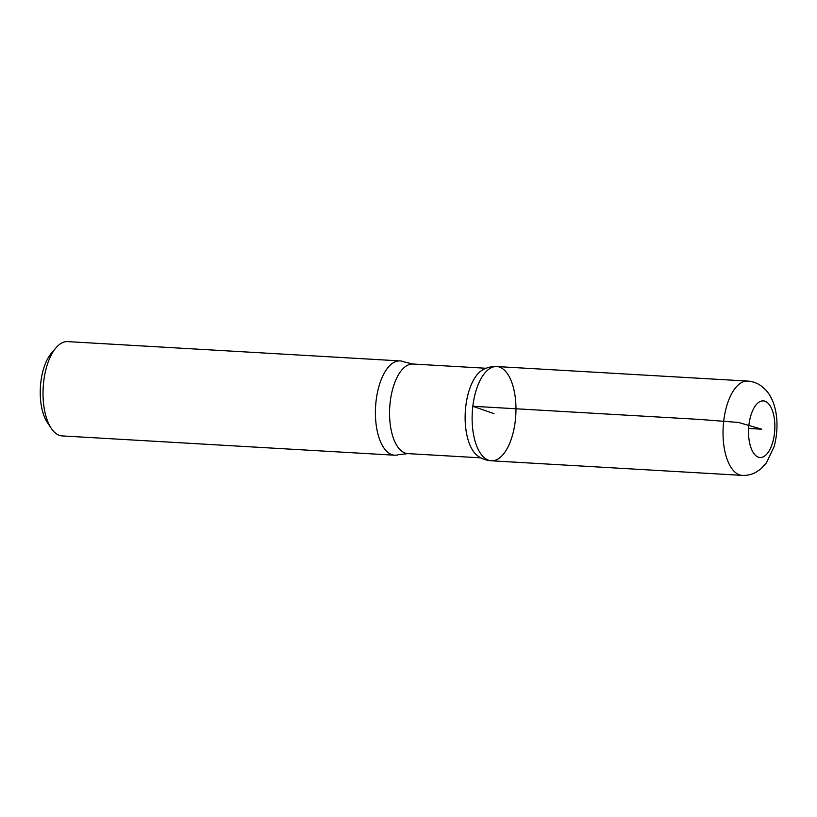 <?xml version="1.0" encoding="UTF-8"?>
<svg xmlns="http://www.w3.org/2000/svg" width="817" height="817" viewBox="0 0 817 817"><rect width="100%" height="100%" fill="white"/><g stroke="black" fill="none" stroke-linecap="round" stroke-linejoin="round"><path stroke-width="1.23" d="M407.795 453.609A44.864 20.721 93.3 0 1 390.23 401.78A44.864 20.721 93.3 0 1 412.993 364.025L403.761 361.819A47.223 21.804 93.3 0 0 400.075 360.91L67.699 341.618A47.223 21.804 93.3 0 0 55.964 347.858L51.369 353.24A40.615 18.75 93.3 0 0 40.85 382.06A40.615 18.75 93.3 0 0 47.345 422.481L51.287 428.363A47.223 21.804 93.3 0 0 62.225 435.921L394.601 455.202A47.223 21.804 93.3 0 0 398.369 454.722L407.795 453.609L480.876 457.847M55.964 347.858A47.223 21.804 93.3 0 0 43.73 381.365A47.223 21.804 93.3 0 0 51.287 428.363M496.777 366.547C491.681 366.312 486.942 367.446 482.551 369.938A44.864 20.721 93.3 0 0 465.813 406.161A44.864 20.721 93.3 0 0 477.577 455.774C481.642 458.766 486.217 460.441 491.303 460.788A47.202 21.793 93.3 0 0 515.803 414.934A47.202 21.793 93.3 0 0 496.777 366.547A47.202 21.793 93.3 0 0 472.829 406.263A47.202 21.793 93.3 0 0 491.303 460.788A47.202 21.793 -86.7 0 1 472.829 406.263A47.202 21.793 -86.7 0 1 496.777 366.547L747.698 381.079A47.223 21.804 93.3 0 0 723.739 420.826A47.223 21.804 93.3 0 0 742.224 475.382C747.136 475.617 751.722 474.565 756.001 472.236L760.729 469.019L766.407 462.922L774.159 446.48C779.918 424.942 776.855 401.413 765.406 389.617L761.056 385.828C757.073 382.999 752.62 381.427 747.698 381.079M400.075 360.91A47.223 21.804 93.3 0 0 376.116 400.647A47.223 21.804 93.3 0 0 394.601 455.202M748.627 428.445L761.689 429.201L738.527 422.45L699.536 419.417L472.829 406.263L494.04 413.668M748.954 424.758A28.34 13.082 93.3 0 0 765.172 455.631A28.34 13.082 93.3 0 0 770.952 407.223A28.34 13.082 93.3 0 0 748.954 424.758M412.993 364.025L486.074 368.263M491.303 460.788L742.224 475.382"/></g></svg>
